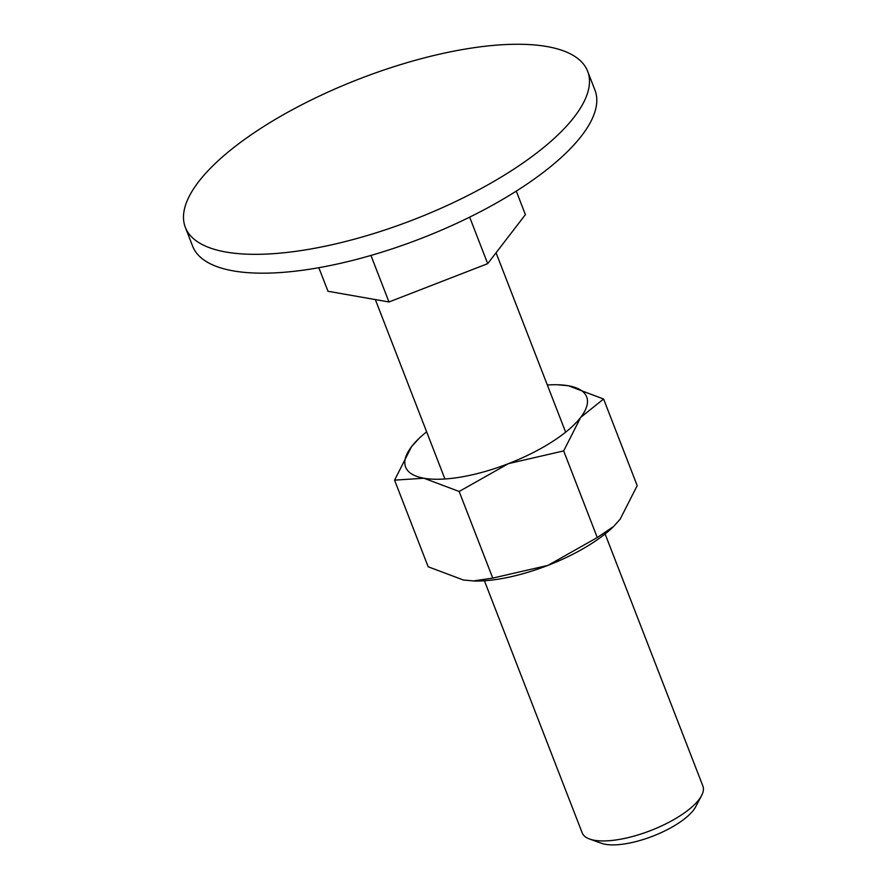 <?xml version="1.0" encoding="UTF-8"?>
<svg xmlns="http://www.w3.org/2000/svg" width="888" height="888" viewBox="0 0 888 888"><rect width="100%" height="100%" fill="white"/><g stroke="black" fill="none" stroke-linecap="round" stroke-linejoin="round"><path stroke-width="1.33" d="M309.646 249.184A215.762 75.425 -21.2 0 0 587.645 71.273A215.762 75.425 -21.2 0 0 463.325 49.406A215.762 75.425 -21.2 0 0 185.326 227.317A215.762 75.425 -21.2 0 0 309.646 249.184M587.645 71.273L594.96 90.11A215.762 75.425 158.8 0 1 316.961 268.032A215.762 75.425 158.8 0 1 192.629 246.165L185.326 227.317M605.105 533.954L702.885 786.035A64.724 22.622 158.8 0 1 701.576 795.593A64.724 22.622 158.8 0 1 619.48 839.404A64.724 22.622 158.8 0 1 589.599 839.027A64.724 22.622 158.8 0 1 582.184 832.844L484.415 580.763M701.576 795.593L695.726 806.704A54.512 19.059 158.8 0 1 626.584 843.6A54.512 19.059 158.8 0 1 601.42 843.278L589.599 839.027M318.836 267.699L327.983 291.264L388.977 301.976L487.69 263.658L525.396 214.641L516.283 191.12M487.69 263.658L469.652 217.138M388.977 301.976L370.929 255.444M547.341 385.004A97.092 33.944 158.8 0 1 557.287 384.759A97.092 33.944 158.8 0 1 568.364 385.758A97.092 33.944 158.8 0 1 580.697 417.382A97.092 33.944 158.8 0 1 508.469 463.625A97.092 33.944 158.8 0 1 461.56 476.945A97.092 33.944 158.8 0 1 423.92 478.232L459.151 491.475L508.469 463.625L563.669 450.915L580.697 417.382L603.596 399.012L637.196 485.636L620.168 519.158L613.575 526.529L597.269 537.54L547.94 565.39A97.092 33.944 158.8 0 1 501.032 578.721A97.092 33.944 158.8 0 1 474.47 581.018L463.392 580.008L428.16 566.766L394.561 480.142L423.92 478.232A97.092 33.944 158.8 0 1 411.588 446.609A97.092 33.944 158.8 0 1 419.125 438.339A97.092 33.944 158.8 0 1 426.64 431.823M613.575 526.529L612.631 527.428A97.092 33.944 158.8 0 1 547.94 565.39L492.751 578.099L473.171 580.985M603.596 399.012L568.364 385.758L557.287 384.759M419.125 438.339L411.588 446.609L394.561 480.142M459.151 491.475L492.751 578.099M563.669 450.915L597.269 537.54M375.346 299.578L444.932 478.998M496.059 252.791L565.634 432.179"/></g></svg>
